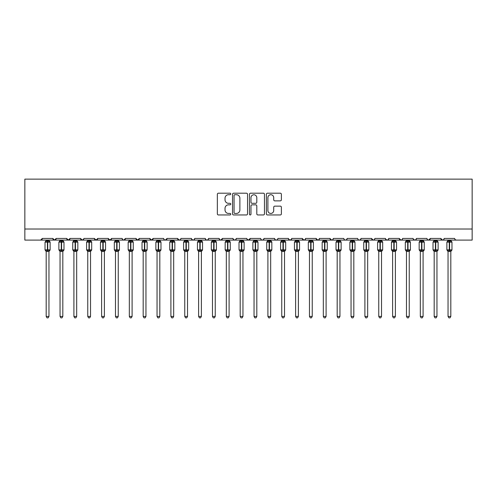 <?xml version="1.0" encoding="UTF-8"?>
<svg xmlns="http://www.w3.org/2000/svg" width="497" height="497" viewBox="0 0 497 497"><rect width="100%" height="100%" fill="white"/><g stroke="black" fill="none" stroke-linecap="round" stroke-linejoin="round"><path stroke-width="0.75" d="M230.763 193.954A0.764 0.764 0 0 0 229.999 193.196L218.438 193.196A1.087 1.087 0 0 0 217.351 194.284L217.351 213.865A1.087 1.087 0 0 0 218.438 214.959L229.999 214.959A0.764 0.764 0 0 0 230.763 214.195A0.764 0.764 0 0 0 229.999 213.43L228.508 213.43A3.479 3.479 0 0 1 225.023 209.951L225.023 208.318A3.479 3.479 0 0 1 228.508 204.839L229.999 204.839A0.764 0.764 0 0 0 230.763 204.074A0.764 0.764 0 0 0 229.999 203.31L228.508 203.31A3.479 3.479 0 0 1 225.023 199.831L225.023 198.197A3.479 3.479 0 0 1 228.508 194.718L229.999 194.718A0.764 0.764 0 0 0 230.763 193.954M280.302 200.863A1.087 1.087 0 0 0 281.389 199.775L281.389 194.284A1.087 1.087 0 0 0 280.302 193.196L267.461 193.196A1.087 1.087 0 0 0 266.373 194.284L266.373 213.865A1.087 1.087 0 0 0 267.461 214.959L280.302 214.959A1.087 1.087 0 0 0 281.389 213.865L281.389 207.23A1.087 1.087 0 0 0 280.302 206.143L274.804 206.143A1.087 1.087 0 0 0 273.717 207.23L273.717 210.523A2.914 2.914 0 0 1 270.809 213.43A2.914 2.914 0 0 1 267.895 210.523L267.895 197.626A2.914 2.914 0 0 1 270.809 194.718A2.914 2.914 0 0 1 273.717 197.626L273.717 199.775A1.087 1.087 0 0 0 274.804 200.863L280.302 200.863M24.85 229.018L472.15 229.018L472.15 179.131L24.85 179.131L24.85 240.101L40.648 240.101L42.307 238.442L52.844 238.442L53.446 239.728M247.549 194.284A1.087 1.087 0 0 0 246.462 193.196L233.621 193.196A1.087 1.087 0 0 0 232.534 194.284L232.534 213.865A1.087 1.087 0 0 0 233.621 214.959L246.462 214.959A1.087 1.087 0 0 0 247.549 213.865L247.549 194.284M250.538 193.196L263.379 193.196A1.087 1.087 0 0 1 264.466 194.284L264.466 213.865A1.087 1.087 0 0 1 263.379 214.959L257.887 214.959A1.087 1.087 0 0 1 256.8 213.865L256.8 205.926A1.087 1.087 0 0 0 255.707 204.839L252.066 204.839A1.087 1.087 0 0 0 250.973 205.926L250.973 214.195A0.764 0.764 0 0 1 250.215 214.959A0.764 0.764 0 0 1 249.451 214.195L249.451 194.284A1.087 1.087 0 0 1 250.538 193.196M40.648 240.101L42.307 238.442A1.665 1.665 0 0 1 40.648 240.101L54.502 240.101L52.844 238.442A1.665 1.665 0 0 0 54.502 240.101A1.665 1.665 0 0 0 56.167 238.442L66.697 238.442A1.665 1.665 0 0 0 68.362 240.101A1.665 1.665 0 0 0 70.021 238.442L80.557 238.442A1.665 1.665 0 0 0 82.216 240.101A1.665 1.665 0 0 0 83.881 238.442L94.411 238.442A1.665 1.665 0 0 0 96.076 240.101A1.665 1.665 0 0 0 97.735 238.442L108.271 238.442A1.665 1.665 0 0 0 109.93 240.101A1.665 1.665 0 0 0 111.595 238.442L122.125 238.442A1.665 1.665 0 0 0 123.79 240.101A1.665 1.665 0 0 0 125.449 238.442L135.979 238.442A1.665 1.665 0 0 0 137.644 240.101A1.665 1.665 0 0 0 139.309 238.442L149.839 238.442A1.665 1.665 0 0 0 151.504 240.101A1.665 1.665 0 0 0 153.163 238.442L163.693 238.442A1.665 1.665 0 0 0 165.358 240.101A1.665 1.665 0 0 0 167.023 238.442L177.553 238.442A1.665 1.665 0 0 0 179.218 240.101A1.665 1.665 0 0 0 180.877 238.442L191.407 238.442A1.665 1.665 0 0 0 193.072 240.101A1.665 1.665 0 0 0 194.737 238.442L205.267 238.442A1.665 1.665 0 0 0 206.932 240.101A1.665 1.665 0 0 0 208.591 238.442L219.121 238.442A1.665 1.665 0 0 0 220.786 240.101A1.665 1.665 0 0 0 222.451 238.442L232.981 238.442A1.665 1.665 0 0 0 234.646 240.101A1.665 1.665 0 0 0 236.305 238.442L246.835 238.442A1.665 1.665 0 0 0 248.5 240.101A1.665 1.665 0 0 0 250.165 238.442L260.695 238.442A1.665 1.665 0 0 0 262.354 240.101A1.665 1.665 0 0 0 264.019 238.442L274.549 238.442A1.665 1.665 0 0 0 276.214 240.101A1.665 1.665 0 0 0 277.879 238.442L288.409 238.442A1.665 1.665 0 0 0 290.068 240.101A1.665 1.665 0 0 0 291.733 238.442L302.263 238.442A1.665 1.665 0 0 0 303.928 240.101A1.665 1.665 0 0 0 305.593 238.442L316.123 238.442A1.665 1.665 0 0 0 317.782 240.101A1.665 1.665 0 0 0 319.447 238.442L329.977 238.442A1.665 1.665 0 0 0 331.642 240.101A1.665 1.665 0 0 0 333.307 238.442L343.837 238.442A1.665 1.665 0 0 0 345.496 240.101A1.665 1.665 0 0 0 347.161 238.442L357.691 238.442A1.665 1.665 0 0 0 359.356 240.101A1.665 1.665 0 0 0 361.021 238.442L371.551 238.442A1.665 1.665 0 0 0 373.21 240.101A1.665 1.665 0 0 0 374.875 238.442L385.405 238.442A1.665 1.665 0 0 0 387.07 240.101A1.665 1.665 0 0 0 388.729 238.442L399.265 238.442A1.665 1.665 0 0 0 400.924 240.101A1.665 1.665 0 0 0 402.589 238.442L413.119 238.442A1.665 1.665 0 0 0 414.784 240.101A1.665 1.665 0 0 0 416.443 238.442L426.979 238.442A1.665 1.665 0 0 0 428.638 240.101A1.665 1.665 0 0 0 430.303 238.442L440.833 238.442A1.665 1.665 0 0 0 442.498 240.101A1.665 1.665 0 0 0 444.156 238.442L454.693 238.442A1.665 1.665 0 0 0 456.352 240.101L455.283 239.709M444.156 238.442L443.852 239.405M55.558 239.728L56.167 238.442L54.502 240.101L442.498 240.101L440.833 238.442L441.442 239.728M427.569 239.709L428.638 240.101L430.303 238.442L429.694 239.728M416.443 238.442L415.84 239.728M401.998 239.709L400.924 240.101L399.265 238.442L399.874 239.728M388.729 238.442L388.126 239.728M385.405 238.442L386.014 239.728M374.875 238.442L374.564 239.405M374.284 239.709L373.21 240.101L371.551 238.442L372.16 239.728M361.021 238.442L360.412 239.728M347.161 238.442L346.552 239.728M333.307 238.442L332.996 239.405M332.71 239.709L331.642 240.101L329.977 238.442L330.586 239.728M319.447 238.442L318.838 239.728M318.857 239.709L317.782 240.101L316.123 238.442L316.732 239.728M305.593 238.442L304.984 239.728M304.996 239.709L303.928 240.101L302.263 238.442L302.574 239.405M291.733 238.442L291.124 239.728M288.409 238.442L289.018 239.728M274.549 238.442L275.158 239.728M264.019 238.442L263.41 239.728M247.015 239.194L248.5 240.101L250.165 238.442L249.556 239.728M236.305 238.442L235.696 239.728M232.981 238.442L233.59 239.728M219.121 238.442L219.73 239.728M208.591 238.442L207.982 239.728M205.267 238.442L205.876 239.728M194.737 238.442L194.128 239.728M191.407 238.442L192.016 239.728M180.287 239.709L179.218 240.101L177.553 238.442L178.162 239.728M164.29 239.709L165.358 240.101L167.023 238.442L166.414 239.728M149.839 238.442L151.504 240.101L153.163 238.442L152.554 239.728M135.979 238.442L137.644 240.101L139.309 238.442L138.7 239.728M122.716 239.709L123.79 240.101L125.449 238.442L124.84 239.728M122.125 238.442L122.734 239.728M108.874 239.728L108.271 238.442L109.93 240.101L111.595 238.442L110.986 239.728M95.02 239.728L94.411 238.442L96.076 240.101L97.735 238.442L97.126 239.728M83.701 239.194L82.216 240.101L80.557 238.442L81.16 239.728M472.15 229.018L472.15 240.101L442.498 240.101L443.566 239.709M66.697 238.442L68.362 240.101L70.021 238.442M191.587 239.194L193.072 240.101L194.141 239.709M205.857 239.709L206.932 240.101L208.001 239.709M219.717 239.709L220.786 240.101L222.451 238.442M233.161 239.194L234.646 240.101L235.715 239.709M261.285 239.709L262.354 240.101L263.429 239.709M275.145 239.709L276.214 240.101L277.283 239.709M288.589 239.194L290.068 240.101L291.553 239.194M344.427 239.709L345.496 240.101L346.571 239.709M358.287 239.709L359.356 240.101L360.424 239.709M385.585 239.194L387.07 240.101L388.138 239.709M413.299 239.194L414.784 240.101L415.852 239.709M234.814 194.718A0.764 0.764 0 0 0 234.056 195.476L234.056 212.673A0.764 0.764 0 0 0 234.814 213.43L236.392 213.43A3.479 3.479 0 0 0 239.877 209.951L239.877 198.197A3.479 3.479 0 0 0 236.392 194.718L234.814 194.718M256.8 197.682A2.914 2.914 0 0 0 253.886 194.774A2.914 2.914 0 0 0 250.973 197.682L250.973 202.223A1.087 1.087 0 0 0 252.066 203.31L255.707 203.31A1.087 1.087 0 0 0 256.8 202.223L256.8 197.682M46.19 251.376A1.218 1.162 180 0 0 45.55 250.351L45.786 249.997L47.408 250.382L47.743 249.885L47.743 241.629L49.365 242.02L49.762 241.604A0.553 0.553 0 0 1 50.122 242.126L45.028 242.126L45.028 249.885L47.408 249.885L47.408 241.629L45.786 242.02L45.55 241.66A1.218 1.162 -0 0 0 46.19 240.635L48.961 240.697L48.961 240.101M48.961 316.427L48.128 317.869L47.022 317.869L46.19 316.427L48.961 316.427L48.961 251.314L47.408 251.482L47.408 250.382L47.743 249.885L50.122 249.885A0.553 0.553 0 0 1 49.762 250.407L48.961 251.55M47.743 251.482L47.743 250.382L49.365 249.997L49.601 250.351A1.218 1.162 180 0 0 48.961 251.376L48.961 251.364M46.19 316.427L46.19 251.314L45.786 249.997M47.408 251.482L46.19 251.314M46.19 240.101L46.19 240.647M46.19 240.697L45.786 242.02L46.19 240.697M49.365 242.02L48.961 240.697M48.961 251.314L49.365 249.997M60.044 251.376A1.218 1.162 180 0 0 59.404 250.351L59.646 249.997L61.268 250.382L61.597 249.885L61.597 241.629L63.218 242.02L63.616 241.604A0.553 0.553 0 0 1 63.983 242.126L58.882 242.126L58.882 249.885L61.268 249.885L61.268 241.629L59.646 242.02L59.404 241.66A1.218 1.162 -0 0 0 60.044 240.635L62.821 240.697L62.821 240.101M62.821 316.427L61.988 317.869L60.876 317.869L60.044 316.427L62.821 316.427L62.821 251.314L61.268 251.482L61.268 250.382L61.597 249.885L63.983 249.885A0.553 0.553 0 0 1 63.616 250.407L62.821 251.55M61.597 251.482L61.597 250.382L63.218 249.997L63.461 250.351A1.218 1.162 180 0 0 62.821 251.376L62.821 251.364M60.044 316.427L60.044 251.314L59.646 249.997M61.268 251.482L60.044 251.314M60.044 240.101L60.044 240.647M60.044 240.697L59.646 242.02L60.044 240.697M63.218 242.02L62.821 240.697M62.821 251.314L63.218 249.997M73.904 251.376A1.218 1.162 180 0 0 73.264 250.351L73.5 249.997L75.122 250.382L75.457 249.885L75.457 241.629L77.078 242.02L77.476 241.604A0.553 0.553 0 0 1 77.836 242.126L72.742 242.126L72.742 249.885L75.122 249.885L75.122 241.629L73.5 242.02L73.264 241.66A1.218 1.162 -0 0 0 73.904 240.635L76.675 240.697L76.675 240.101M76.675 316.427L75.842 317.869L74.736 317.869L73.904 316.427L76.675 316.427L76.675 251.314L75.122 251.482L75.122 250.382L75.457 249.885L77.836 249.885A0.553 0.553 0 0 1 77.476 250.407L76.675 251.55M75.457 251.482L75.457 250.382L77.078 249.997L77.315 250.351A1.218 1.162 180 0 0 76.675 251.376L76.675 251.364M73.904 316.427L73.904 251.314L73.5 249.997M75.122 251.482L73.904 251.314M73.904 240.101L73.904 240.647M73.904 240.697L73.5 242.02L73.904 240.697M77.078 242.02L76.675 240.697M76.675 251.314L77.078 249.997M87.758 251.376A1.218 1.162 180 0 0 87.118 250.351L87.36 249.997L88.982 250.382L89.311 249.885L89.311 241.629L90.932 242.02L91.33 241.604A0.553 0.553 0 0 1 91.696 242.126L86.596 242.126L86.596 249.885L88.982 249.885L88.982 241.629L87.36 242.02L87.118 241.66A1.218 1.162 -0 0 0 87.758 240.635L90.535 240.697L90.529 240.101M90.529 316.427L89.702 317.869L88.59 317.869L87.758 316.427L90.529 316.427L90.535 251.314L88.982 251.482L88.982 250.382L89.311 249.885L91.696 249.885A0.553 0.553 0 0 1 91.33 250.407L90.529 251.55M89.311 251.482L89.311 250.382L90.932 249.997L91.175 250.351A1.218 1.162 180 0 0 90.529 251.376L90.529 251.364M87.758 316.427L87.758 251.314L87.36 249.997M88.982 251.482L87.758 251.314M87.758 240.101L87.758 240.647M87.758 240.697L87.36 242.02L87.758 240.697M90.932 242.02L90.535 240.697M90.535 251.314L90.932 249.997M101.618 251.376A1.218 1.162 180 0 0 100.978 250.351L101.214 249.997L102.836 250.382L103.171 249.885L103.171 241.629L104.792 242.02L105.19 241.604A0.553 0.553 0 0 1 105.55 242.126L100.456 242.126L100.456 249.885L102.836 249.885L102.836 241.629L101.214 242.02L100.978 241.66A1.218 1.162 -0 0 0 101.618 240.635L104.389 240.697L104.389 240.101M104.389 316.427L103.556 317.869L102.45 317.869L101.618 316.427L104.389 316.427L104.389 251.314L102.836 251.482L102.836 250.382L103.171 249.885L105.55 249.885A0.553 0.553 0 0 1 105.19 250.407L104.389 251.55M103.171 251.482L103.171 250.382L104.792 249.997L105.029 250.351A1.218 1.162 180 0 0 104.389 251.376L104.389 251.364M101.618 316.427L101.618 251.314L101.214 249.997M102.836 251.482L101.618 251.314M101.618 240.101L101.618 240.647M101.618 240.697L101.214 242.02L101.618 240.697M104.792 242.02L104.389 240.697M104.389 251.314L104.792 249.997M115.472 251.376A1.218 1.162 180 0 0 114.832 250.351L115.074 249.997L116.696 250.382L117.025 249.885L117.025 241.629L118.646 242.02L119.044 241.604A0.553 0.553 0 0 1 119.41 242.126L114.31 242.126L114.31 249.885L116.696 249.885L116.696 241.629L115.074 242.02L114.832 241.66A1.218 1.162 -0 0 0 115.472 240.635L118.249 240.697L118.243 240.101M118.243 316.427L117.416 317.869L116.304 317.869L115.472 316.427L118.243 316.427L118.249 251.314L116.696 251.482L116.696 250.382L117.025 249.885L119.41 249.885A0.553 0.553 0 0 1 119.044 250.407L118.243 251.55M117.025 251.482L117.025 250.382L118.646 249.997L118.889 250.351A1.218 1.162 180 0 0 118.243 251.376L118.243 251.364M115.472 316.427L115.472 251.314L115.074 249.997M116.696 251.482L115.472 251.314M115.472 240.101L115.472 240.647M115.472 240.697L115.074 242.02L115.472 240.697M118.646 242.02L118.249 240.697M118.249 251.314L118.646 249.997M129.332 251.376A1.218 1.162 180 0 0 128.692 250.351L128.928 249.997L130.549 250.382L130.885 249.885L130.885 241.629L132.506 242.02L132.904 241.604A0.553 0.553 0 0 1 133.264 242.126L128.164 242.126L128.164 249.885L130.549 249.885L130.549 241.629L128.928 242.02L128.692 241.66A1.218 1.162 -0 0 0 129.332 240.635L132.103 240.697L132.103 240.101M132.103 316.427L131.27 317.869L130.164 317.869L129.332 316.427L132.103 316.427L132.103 251.314L130.549 251.482L130.549 250.382L130.885 249.885L133.264 249.885A0.553 0.553 0 0 1 132.904 250.407L132.103 251.55M130.885 251.482L130.885 250.382L132.506 249.997L132.742 250.351A1.218 1.162 180 0 0 132.103 251.376L132.103 251.364M129.332 316.427L129.332 251.314L128.928 249.997M130.549 251.482L129.332 251.314M129.332 240.101L129.332 240.647M129.332 240.697L128.928 242.02L129.332 240.697M132.506 242.02L132.103 240.697M132.103 251.314L132.506 249.997M143.186 251.376A1.218 1.162 180 0 0 142.546 250.351L142.788 249.997L144.41 250.382L144.739 249.885L144.739 241.629L146.36 242.02L146.758 241.604A0.553 0.553 0 0 1 147.124 242.126L142.024 242.126L142.024 249.885L144.41 249.885L144.41 241.629L142.788 242.02L142.546 241.66A1.218 1.162 -0 0 0 143.186 240.635L145.963 240.697L145.956 240.101M145.956 316.427L145.124 317.869L144.018 317.869L143.186 316.427L145.956 316.427L145.963 251.314L144.41 251.482L144.41 250.382L144.739 249.885L147.124 249.885A0.553 0.553 0 0 1 146.758 250.407L145.956 251.55M144.739 251.482L144.739 250.382L146.36 249.997L146.603 250.351A1.218 1.162 180 0 0 145.956 251.376L145.956 251.364M143.186 316.427L143.186 251.314L142.788 249.997M144.41 251.482L143.186 251.314M143.186 240.101L143.186 240.647M143.186 240.697L142.788 242.02L143.186 240.697M146.36 242.02L145.963 240.697M145.963 251.314L146.36 249.997M157.046 251.376A1.218 1.162 180 0 0 156.406 250.351L156.642 249.997L158.263 250.382L158.599 249.885L158.599 241.629L160.22 242.02L160.618 241.604A0.553 0.553 0 0 1 160.978 242.126L155.878 242.126L155.878 249.885L158.263 249.885L158.263 241.629L156.642 242.02L156.406 241.66A1.218 1.162 -0 0 0 157.046 240.635L159.817 240.697L159.817 240.101M159.817 316.427L158.984 317.869L157.878 317.869L157.046 316.427L159.817 316.427L159.817 251.314L158.263 251.482L158.263 250.382L158.599 249.885L160.978 249.885A0.553 0.553 0 0 1 160.618 250.407L159.817 251.55M158.599 251.482L158.599 250.382L160.22 249.997L160.456 250.351A1.218 1.162 180 0 0 159.817 251.376L159.817 251.364M157.046 316.427L157.046 251.314L156.642 249.997M158.263 251.482L157.046 251.314M157.046 240.101L157.046 240.647M157.046 240.697L156.642 242.02L157.046 240.697M160.22 242.02L159.817 240.697M159.817 251.314L160.22 249.997M170.9 251.376A1.218 1.162 180 0 0 170.26 250.351L170.502 249.997L172.124 250.382L172.453 249.885L172.453 241.629L174.074 242.02L174.472 241.604A0.553 0.553 0 0 1 174.838 242.126L169.738 242.126L169.738 249.885L172.124 249.885L172.124 241.629L170.502 242.02L170.26 241.66A1.218 1.162 -0 0 0 170.9 240.635L173.677 240.697L173.67 240.101M173.67 316.427L172.838 317.869L171.732 317.869L170.9 316.427L173.67 316.427L173.677 251.314L172.124 251.482L172.124 250.382L172.453 249.885L174.838 249.885A0.553 0.553 0 0 1 174.472 250.407L173.67 251.55M172.453 251.482L172.453 250.382L174.074 249.997L174.31 250.351A1.218 1.162 180 0 0 173.67 251.376L173.67 251.364M170.9 316.427L170.9 251.314L170.502 249.997M172.124 251.482L170.9 251.314M170.9 240.101L170.9 240.647M170.9 240.697L170.502 242.02L170.9 240.697M174.074 242.02L173.677 240.697M173.677 251.314L174.074 249.997M184.76 251.376A1.218 1.162 180 0 0 184.12 250.351L184.356 249.997L185.977 250.382L186.313 249.885L186.313 241.629L187.934 242.02L188.332 241.604A0.553 0.553 0 0 1 188.692 242.126L183.592 242.126L183.592 249.885L185.977 249.885L185.977 241.629L184.356 242.02L184.12 241.66A1.218 1.162 -0 0 0 184.76 240.635L187.531 240.697L187.531 240.101M187.531 316.427L186.698 317.869L185.592 317.869L184.76 316.427L187.531 316.427L187.531 251.314L185.977 251.482L185.977 250.382L186.313 249.885L188.692 249.885A0.553 0.553 0 0 1 188.332 250.407L187.531 251.55M186.313 251.482L186.313 250.382L187.934 249.997L188.17 250.351A1.218 1.162 180 0 0 187.531 251.376L187.531 251.364M184.76 316.427L184.76 251.314L184.356 249.997M185.977 251.482L184.76 251.314M184.76 240.101L184.76 240.647M184.76 240.697L184.356 242.02L184.76 240.697M187.934 242.02L187.531 240.697M187.531 251.314L187.934 249.997M198.614 251.376A1.218 1.162 180 0 0 197.974 250.351L198.216 249.997L199.837 250.382L200.167 249.885L200.167 241.629L201.788 242.02L202.186 241.604A0.553 0.553 0 0 1 202.552 242.126L197.452 242.126L197.452 249.885L199.837 249.885L199.837 241.629L198.216 242.02L197.974 241.66A1.218 1.162 -0 0 0 198.614 240.635L201.391 240.697L201.384 240.101M201.384 316.427L200.552 317.869L199.446 317.869L198.614 316.427L201.384 316.427L201.391 251.314L199.837 251.482L199.837 250.382L200.167 249.885L202.552 249.885A0.553 0.553 0 0 1 202.186 250.407L201.384 251.55M200.167 251.482L200.167 250.382L201.788 249.997L202.024 250.351A1.218 1.162 180 0 0 201.384 251.376L201.384 251.364M198.614 316.427L198.614 251.314L198.216 249.997M199.837 251.482L198.614 251.314M198.614 240.101L198.614 240.647M198.614 240.697L198.216 242.02L198.614 240.697M201.788 242.02L201.391 240.697M201.391 251.314L201.788 249.997M212.474 251.376A1.218 1.162 180 0 0 211.834 250.351L212.07 249.997L213.691 250.382L214.027 249.885L214.027 241.629L215.648 242.02L216.046 241.604A0.553 0.553 0 0 1 216.406 242.126L211.306 242.126L211.306 249.885L213.691 249.885L213.691 241.629L212.07 242.02L211.834 241.66A1.218 1.162 -0 0 0 212.474 240.635L215.244 240.697L215.244 240.101M215.244 316.427L214.412 317.869L213.306 317.869L212.474 316.427L215.244 316.427L215.244 251.314L213.691 251.482L213.691 250.382L214.027 249.885L216.406 249.885A0.553 0.553 0 0 1 216.046 250.407L215.244 251.55M214.027 251.482L214.027 250.382L215.648 249.997L215.884 250.351A1.218 1.162 180 0 0 215.244 251.376L215.244 251.364M212.474 316.427L212.474 251.314L212.07 249.997M213.691 251.482L212.474 251.314M212.474 240.101L212.474 240.647M212.474 240.697L212.07 242.02L212.474 240.697M215.648 242.02L215.244 240.697M215.244 251.314L215.648 249.997M226.328 251.376A1.218 1.162 180 0 0 225.688 250.351L225.924 249.997L227.551 250.382L227.881 249.885L227.881 241.629L229.502 242.02L229.9 241.604A0.553 0.553 0 0 1 230.266 242.126L225.166 242.126L225.166 249.885L227.551 249.885L227.551 241.629L225.924 242.02L225.688 241.66A1.218 1.162 -0 0 0 226.328 240.635L229.098 240.697L229.098 240.101M229.098 316.427L228.266 317.869L227.16 317.869L226.328 316.427L229.098 316.427L229.098 251.314L227.551 251.482L227.551 250.382L227.881 249.885L230.266 249.885A0.553 0.553 0 0 1 229.9 250.407L229.098 251.55M227.881 251.482L227.881 250.382L229.502 249.997L229.738 250.351A1.218 1.162 180 0 0 229.098 251.376L229.098 251.364M226.328 316.427L226.328 251.314L225.924 249.997M227.551 251.482L226.328 251.314M226.328 240.101L226.328 240.647M226.328 240.697L225.924 242.02L226.328 240.697M229.502 242.02L229.098 240.697M229.098 251.314L229.502 249.997M240.188 251.376A1.218 1.162 180 0 0 239.548 250.351L239.784 249.997L241.405 250.382L241.741 249.885L241.741 241.629L243.362 242.02L243.76 241.604A0.553 0.553 0 0 1 244.12 242.126L239.02 242.126L239.02 249.885L241.405 249.885L241.405 241.629L239.784 242.02L239.548 241.66A1.218 1.162 -0 0 0 240.188 240.635L242.958 240.697L242.958 240.101M242.958 316.427L242.126 317.869L241.02 317.869L240.188 316.427L242.958 316.427L242.958 251.314L241.405 251.482L241.405 250.382L241.741 249.885L244.12 249.885A0.553 0.553 0 0 1 243.76 250.407L242.958 251.55M241.741 251.482L241.741 250.382L243.362 249.997L243.598 250.351A1.218 1.162 180 0 0 242.958 251.376L242.958 251.364M240.188 316.427L240.188 251.314L239.784 249.997M241.405 251.482L240.188 251.314M240.188 240.101L240.188 240.647M240.188 240.697L239.784 242.02L240.188 240.697M243.362 242.02L242.958 240.697M242.958 251.314L243.362 249.997M254.042 251.376A1.218 1.162 180 0 0 253.402 250.351L253.638 249.997L255.259 250.382L255.595 249.885L255.595 241.629L257.216 242.02L257.614 241.604A0.553 0.553 0 0 1 257.98 242.126L252.88 242.126L252.88 249.885L255.259 249.885L255.259 241.629L253.638 242.02L253.402 241.66A1.218 1.162 -0 0 0 254.042 240.635L256.812 240.697L256.812 240.101M256.812 316.427L255.98 317.869L254.874 317.869L254.042 316.427L256.812 316.427L256.812 251.314L255.259 251.482L255.259 250.382L255.595 249.885L257.98 249.885A0.553 0.553 0 0 1 257.614 250.407L256.812 251.55M255.595 251.482L255.595 250.382L257.216 249.997L257.452 250.351A1.218 1.162 180 0 0 256.812 251.376L256.812 251.364M254.042 316.427L254.042 251.314L253.638 249.997M255.259 251.482L254.042 251.314M254.042 240.101L254.042 240.647M254.042 240.697L253.638 242.02L254.042 240.697M257.216 242.02L256.812 240.697M256.812 251.314L257.216 249.997M267.902 251.376A1.218 1.162 180 0 0 267.262 250.351L267.498 249.997L269.119 250.382L269.449 249.885L269.449 241.629L271.076 242.02L271.474 241.604A0.553 0.553 0 0 1 271.834 242.126L266.734 242.126L266.734 249.885L269.119 249.885L269.119 241.629L267.498 242.02L267.262 241.66A1.218 1.162 -0 0 0 267.902 240.635L270.672 240.697L270.672 240.101M270.672 316.427L269.84 317.869L268.734 317.869L267.902 316.427L270.672 316.427L270.672 251.314L269.119 251.482L269.119 250.382L269.449 249.885L271.834 249.885A0.553 0.553 0 0 1 271.474 250.407L270.672 251.55M269.449 251.482L269.449 250.382L271.076 249.997L271.312 250.351A1.218 1.162 180 0 0 270.672 251.376L270.672 251.364M267.902 316.427L267.902 251.314L267.498 249.997M269.119 251.482L267.902 251.314M267.902 240.101L267.902 240.647M267.902 240.697L267.498 242.02L267.902 240.697M271.076 242.02L270.672 240.697M270.672 251.314L271.076 249.997M281.756 251.376A1.218 1.162 180 0 0 281.116 250.351L281.352 249.997L282.973 250.382L283.309 249.885L283.309 241.629L284.93 242.02L285.328 241.604A0.553 0.553 0 0 1 285.694 242.126L280.594 242.126L280.594 249.885L282.973 249.885L282.973 241.629L281.352 242.02L281.116 241.66A1.218 1.162 -0 0 0 281.756 240.635L284.526 240.697L284.526 240.101M284.526 316.427L283.694 317.869L282.588 317.869L281.756 316.427L284.526 316.427L284.526 251.314L282.973 251.482L282.973 250.382L283.309 249.885L285.694 249.885A0.553 0.553 0 0 1 285.328 250.407L284.526 251.55M283.309 251.482L283.309 250.382L284.93 249.997L285.166 250.351A1.218 1.162 180 0 0 284.526 251.376L284.526 251.364M281.756 316.427L281.756 251.314L281.352 249.997M282.973 251.482L281.756 251.314M281.756 240.101L281.756 240.647M281.756 240.697L281.352 242.02L281.756 240.697M284.93 242.02L284.526 240.697M284.526 251.314L284.93 249.997M295.616 251.376A1.218 1.162 180 0 0 294.976 250.351L295.212 249.997L296.833 250.382L297.163 249.885L297.163 241.629L298.784 242.02L299.188 241.604A0.553 0.553 0 0 1 299.548 242.126L294.448 242.126L294.448 249.885L296.833 249.885L296.833 241.629L295.212 242.02L294.976 241.66A1.218 1.162 -0 0 0 295.616 240.635L298.386 240.697L298.386 240.101M298.386 316.427L297.554 317.869L296.448 317.869L295.616 316.427L298.386 316.427L298.386 251.314L296.833 251.482L296.833 250.382L297.163 249.885L299.548 249.885A0.553 0.553 0 0 1 299.188 250.407L298.386 251.55M297.163 251.482L297.163 250.382L298.784 249.997L299.026 250.351A1.218 1.162 180 0 0 298.386 251.376L298.386 251.364M295.616 316.427L295.616 251.364L295.212 249.997M296.833 251.482L295.609 251.314M295.616 240.101L295.616 240.647M295.609 240.697L295.212 242.02L295.609 240.697M298.784 242.02L298.386 240.697M298.386 251.314L298.784 249.997M309.469 251.376A1.218 1.162 180 0 0 308.83 250.351L309.066 249.997L310.687 250.382L311.023 249.885L311.023 241.629L312.644 242.02L313.042 241.604A0.553 0.553 0 0 1 313.408 242.126L308.308 242.126L308.308 249.885L310.687 249.885L310.687 241.629L309.066 242.02L308.83 241.66A1.218 1.162 -0 0 0 309.469 240.635L312.24 240.697L312.24 240.101M312.24 316.427L311.408 317.869L310.302 317.869L309.469 316.427L312.24 316.427L312.24 251.314L310.687 251.482L310.687 250.382L311.023 249.885L313.408 249.885A0.553 0.553 0 0 1 313.042 250.407L312.24 251.55M311.023 251.482L311.023 250.382L312.644 249.997L312.88 250.351A1.218 1.162 180 0 0 312.24 251.376L312.24 251.364M309.469 316.427L309.469 251.314L309.066 249.997M310.687 251.482L309.469 251.314M309.469 240.101L309.469 240.647M309.469 240.697L309.066 242.02L309.469 240.697M312.644 242.02L312.24 240.697M312.24 251.314L312.644 249.997M323.33 251.376A1.218 1.162 180 0 0 322.69 250.351L322.926 249.997L324.547 250.382L324.876 249.885L324.876 241.629L326.498 242.02L326.902 241.604A0.553 0.553 0 0 1 327.262 242.126L322.162 242.126L322.162 249.885L324.547 249.885L324.547 241.629L322.926 242.02L322.69 241.66A1.218 1.162 -0 0 0 323.33 240.635L326.1 240.697L326.1 240.101M326.1 316.427L325.268 317.869L324.162 317.869L323.33 316.427L326.1 316.427L326.1 251.314L324.547 251.482L324.547 250.382L324.876 249.885L327.262 249.885A0.553 0.553 0 0 1 326.902 250.407L326.1 251.55M324.876 251.482L324.876 250.382L326.498 249.997L326.74 250.351A1.218 1.162 180 0 0 326.1 251.376L326.1 251.364M323.33 316.427L323.33 251.364L322.926 249.997M324.547 251.482L323.323 251.314M323.33 240.101L323.33 240.647M323.323 240.697L322.926 242.02L323.323 240.697M326.498 242.02L326.1 240.697M326.1 251.314L326.498 249.997M337.183 251.376A1.218 1.162 180 0 0 336.544 250.351L336.78 249.997L338.401 250.382L338.737 249.885L338.737 241.629L340.358 242.02L340.756 241.604A0.553 0.553 0 0 1 341.122 242.126L336.022 242.126L336.022 249.885L338.401 249.885L338.401 241.629L336.78 242.02L336.544 241.66A1.218 1.162 -0 0 0 337.183 240.635L339.954 240.697L339.954 240.101M339.954 316.427L339.122 317.869L338.016 317.869L337.183 316.427L339.954 316.427L339.954 251.314L338.401 251.482L338.401 250.382L338.737 249.885L341.122 249.885A0.553 0.553 0 0 1 340.756 250.407L339.954 251.55M338.737 251.482L338.737 250.382L340.358 249.997L340.594 250.351A1.218 1.162 180 0 0 339.954 251.376L339.954 251.364M337.183 316.427L337.183 251.314L336.78 249.997M338.401 251.482L337.183 251.314M337.183 240.101L337.183 240.647M337.183 240.697L336.78 242.02L337.183 240.697M340.358 242.02L339.954 240.697M339.954 251.314L340.358 249.997M351.044 251.376A1.218 1.162 180 0 0 350.397 250.351L350.64 249.997L352.261 250.382L352.59 249.885L352.59 241.629L354.212 242.02L354.609 241.604A0.553 0.553 0 0 1 354.976 242.126L349.876 242.126L349.876 249.885L352.261 249.885L352.261 241.629L350.64 242.02L350.397 241.66A1.218 1.162 -0 0 0 351.044 240.635L353.814 240.697L353.814 240.101M353.814 316.427L352.982 317.869L351.876 317.869L351.044 316.427L353.814 316.427L353.814 251.314L352.261 251.482L352.261 250.382L352.59 249.885L354.976 249.885A0.553 0.553 0 0 1 354.609 250.407L353.814 251.55M352.59 251.482L352.59 250.382L354.212 249.997L354.454 250.351A1.218 1.162 180 0 0 353.814 251.376L353.814 251.364M351.044 316.427L351.044 251.364L350.64 249.997M352.261 251.482L351.037 251.314M351.044 240.101L351.044 240.647M351.037 240.697L350.64 242.02L351.037 240.697M354.212 242.02L353.814 240.697M353.814 251.314L354.212 249.997M364.897 251.376A1.218 1.162 180 0 0 364.258 250.351L364.494 249.997L366.115 250.382L366.451 249.885L366.451 241.629L368.072 242.02L368.47 241.604A0.553 0.553 0 0 1 368.836 242.126L363.736 242.126L363.736 249.885L366.115 249.885L366.115 241.629L364.494 242.02L364.258 241.66A1.218 1.162 -0 0 0 364.897 240.635L367.668 240.697L367.668 240.101M367.668 316.427L366.836 317.869L365.73 317.869L364.897 316.427L367.668 316.427L367.668 251.314L366.115 251.482L366.115 250.382L366.451 249.885L368.836 249.885A0.553 0.553 0 0 1 368.47 250.407L367.668 251.55M366.451 251.482L366.451 250.382L368.072 249.997L368.308 250.351A1.218 1.162 180 0 0 367.668 251.376L367.668 251.364M364.897 316.427L364.897 251.314L364.494 249.997M366.115 251.482L364.897 251.314M364.897 240.101L364.897 240.647M364.897 240.697L364.494 242.02L364.897 240.697M368.072 242.02L367.668 240.697M367.668 251.314L368.072 249.997M378.757 251.376A1.218 1.162 180 0 0 378.111 250.351L378.354 249.997L379.975 250.382L380.304 249.885L380.304 241.629L381.926 242.02L382.323 241.604A0.553 0.553 0 0 1 382.69 242.126L377.59 242.126L377.59 249.885L379.975 249.885L379.975 241.629L378.354 242.02L378.111 241.66A1.218 1.162 -0 0 0 378.757 240.635L381.528 240.697L381.528 240.101M381.528 316.427L380.696 317.869L379.584 317.869L378.757 316.427L381.528 316.427L381.528 251.314L379.975 251.482L379.975 250.382L380.304 249.885L382.69 249.885A0.553 0.553 0 0 1 382.323 250.407L381.528 251.55M380.304 251.482L380.304 250.382L381.926 249.997L382.168 250.351A1.218 1.162 180 0 0 381.528 251.376L381.528 251.364M378.757 316.427L378.757 251.364L378.354 249.997M379.975 251.482L378.751 251.314M378.757 240.101L378.757 240.647M378.751 240.697L378.354 242.02L378.751 240.697M381.926 242.02L381.528 240.697M381.528 251.314L381.926 249.997M392.611 251.376A1.218 1.162 180 0 0 391.971 250.351L392.208 249.997L393.829 250.382L394.164 249.885L394.164 241.629L395.786 242.02L396.184 241.604A0.553 0.553 0 0 1 396.544 242.126L391.45 242.126L391.45 249.885L393.829 249.885L393.829 241.629L392.208 242.02L391.971 241.66A1.218 1.162 -0 0 0 392.611 240.635L395.382 240.697L395.382 240.101M395.382 316.427L394.55 317.869L393.444 317.869L392.611 316.427L395.382 316.427L395.382 251.314L393.829 251.482L393.829 250.382L394.164 249.885L396.544 249.885A0.553 0.553 0 0 1 396.184 250.407L395.382 251.55M394.164 251.482L394.164 250.382L395.786 249.997L396.022 250.351A1.218 1.162 180 0 0 395.382 251.376L395.382 251.364M392.611 316.427L392.611 251.314L392.208 249.997M393.829 251.482L392.611 251.314M392.611 240.101L392.611 240.647M392.611 240.697L392.208 242.02L392.611 240.697M395.786 242.02L395.382 240.697M395.382 251.314L395.786 249.997M406.471 251.376A1.218 1.162 180 0 0 405.825 250.351L406.068 249.997L407.689 250.382L408.018 249.885L408.018 241.629L409.64 242.02L410.037 241.604A0.553 0.553 0 0 1 410.404 242.126L405.303 242.126L405.303 249.885L407.689 249.885L407.689 241.629L406.068 242.02L405.825 241.66A1.218 1.162 -0 0 0 406.471 240.635L409.242 240.697L409.242 240.101M409.242 316.427L408.41 317.869L407.298 317.869L406.471 316.427L409.242 316.427L409.242 251.314L407.689 251.482L407.689 250.382L408.018 249.885L410.404 249.885A0.553 0.553 0 0 1 410.037 250.407L409.242 251.55M408.018 251.482L408.018 250.382L409.64 249.997L409.882 250.351A1.218 1.162 180 0 0 409.242 251.376L409.242 251.364M406.471 316.427L406.471 251.364L406.068 249.997M407.689 251.482L406.465 251.314M406.471 240.101L406.471 240.647M406.465 240.697L406.068 242.02L406.465 240.697M409.64 242.02L409.242 240.697M409.242 251.314L409.64 249.997M420.325 251.376A1.218 1.162 180 0 0 419.685 250.351L419.922 249.997L421.543 250.382L421.878 249.885L421.878 241.629L423.5 242.02L423.898 241.604A0.553 0.553 0 0 1 424.258 242.126L419.164 242.126L419.164 249.885L421.543 249.885L421.543 241.629L419.922 242.02L419.685 241.66A1.218 1.162 -0 0 0 420.325 240.635L423.096 240.697L423.096 240.101M423.096 316.427L422.264 317.869L421.158 317.869L420.325 316.427L423.096 316.427L423.096 251.314L421.543 251.482L421.543 250.382L421.878 249.885L424.258 249.885A0.553 0.553 0 0 1 423.898 250.407L423.096 251.55M421.878 251.482L421.878 250.382L423.5 249.997L423.736 250.351A1.218 1.162 180 0 0 423.096 251.376L423.096 251.364M420.325 316.427L420.325 251.314L419.922 249.997M421.543 251.482L420.325 251.314M420.325 240.101L420.325 240.647M420.325 240.697L419.922 242.02L420.325 240.697M423.5 242.02L423.096 240.697M423.096 251.314L423.5 249.997M434.179 251.376A1.218 1.162 180 0 0 433.539 250.351L433.782 249.997L435.403 250.382L435.732 249.885L435.732 241.629L437.354 242.02L437.751 241.604A0.553 0.553 0 0 1 438.118 242.126L433.017 242.126L433.017 249.885L435.403 249.885L435.403 241.629L433.782 242.02L433.539 241.66A1.218 1.162 -0 0 0 434.179 240.635L436.956 240.697L436.956 240.101M436.956 316.427L436.124 317.869L435.012 317.869L434.179 316.427L436.956 316.427L436.956 251.314L435.403 251.482L435.403 250.382L435.732 249.885L438.118 249.885A0.553 0.553 0 0 1 437.751 250.407L436.956 251.55M435.732 251.482L435.732 250.382L437.354 249.997L437.596 250.351A1.218 1.162 180 0 0 436.956 251.376L436.956 251.364M434.179 316.427L434.179 251.314L433.782 249.997M435.403 251.482L434.179 251.314M434.179 240.101L434.179 240.647M434.179 240.697L433.782 242.02L434.179 240.697M437.354 242.02L436.956 240.697M436.956 251.314L437.354 249.997M448.039 251.376A1.218 1.162 180 0 0 447.399 250.351L447.635 249.997L449.257 250.382L449.592 249.885L449.592 241.629L451.214 242.02L451.611 241.604A0.553 0.553 0 0 1 451.972 242.126L446.878 242.126L446.878 249.885L449.257 249.885L449.257 241.629L447.635 242.02L447.399 241.66A1.218 1.162 -0 0 0 448.039 240.635L450.81 240.697L450.81 240.101M450.81 316.427L449.978 317.869L448.872 317.869L448.039 316.427L450.81 316.427L450.81 251.314L449.257 251.482L449.257 250.382L449.592 249.885L451.972 249.885A0.553 0.553 0 0 1 451.611 250.407L450.81 251.55M449.592 251.482L449.592 250.382L451.214 249.997L451.45 250.351A1.218 1.162 180 0 0 450.81 251.376L450.81 251.364M448.039 316.427L448.039 251.314L447.635 249.997M449.257 251.482L448.039 251.314M448.039 240.101L448.039 240.647M448.039 240.697L447.635 242.02L448.039 240.697M451.214 242.02L450.81 240.697M450.81 251.314L451.214 249.997M47.743 240.529L47.743 241.629L47.408 241.629L47.408 240.529M49.601 241.66A1.218 1.162 -0 0 1 48.961 240.635M61.597 240.529L61.597 241.629L61.268 241.629L61.268 240.529M63.461 241.66A1.218 1.162 -0 0 1 62.821 240.635M75.457 240.529L75.457 241.629L75.122 241.629L75.122 240.529M77.315 241.66A1.218 1.162 -0 0 1 76.675 240.635M89.311 240.529L89.311 241.629L88.982 241.629L88.982 240.529M91.175 241.66A1.218 1.162 -0 0 1 90.529 240.635M103.171 240.529L103.171 241.629L102.836 241.629L102.836 240.529M105.029 241.66A1.218 1.162 -0 0 1 104.389 240.635M117.025 240.529L117.025 241.629L116.696 241.629L116.696 240.529M118.889 241.66A1.218 1.162 -0 0 1 118.243 240.635M130.885 240.529L130.885 241.629L130.549 241.629L130.549 240.529M132.742 241.66A1.218 1.162 -0 0 1 132.103 240.635M144.739 240.529L144.739 241.629L144.41 241.629L144.41 240.529M146.603 241.66A1.218 1.162 -0 0 1 145.956 240.635M158.599 240.529L158.599 241.629L158.263 241.629L158.263 240.529M160.456 241.66A1.218 1.162 -0 0 1 159.817 240.635M172.453 240.529L172.453 241.629L172.124 241.629L172.124 240.529M174.31 241.66A1.218 1.162 -0 0 1 173.67 240.635M186.313 240.529L186.313 241.629L185.977 241.629L185.977 240.529M188.17 241.66A1.218 1.162 -0 0 1 187.531 240.635M200.167 240.529L200.167 241.629L199.837 241.629L199.837 240.529M202.024 241.66A1.218 1.162 -0 0 1 201.384 240.635M214.027 240.529L214.027 241.629L213.691 241.629L213.691 240.529M215.884 241.66A1.218 1.162 -0 0 1 215.244 240.635M227.881 240.529L227.881 241.629L227.551 241.629L227.551 240.529M229.738 241.66A1.218 1.162 -0 0 1 229.098 240.635M241.741 240.529L241.741 241.629L241.405 241.629L241.405 240.529M243.598 241.66A1.218 1.162 -0 0 1 242.958 240.635M255.595 240.529L255.595 241.629L255.259 241.629L255.259 240.529M257.452 241.66A1.218 1.162 -0 0 1 256.812 240.635M269.449 240.529L269.449 241.629L269.119 241.629L269.119 240.529M271.312 241.66A1.218 1.162 -0 0 1 270.672 240.635M283.309 240.529L283.309 241.629L282.973 241.629L282.973 240.529M285.166 241.66A1.218 1.162 -0 0 1 284.526 240.635M297.163 240.529L297.163 241.629L296.833 241.629L296.833 240.529M299.026 241.66A1.218 1.162 -0 0 1 298.386 240.635M311.023 240.529L311.023 241.629L310.687 241.629L310.687 240.529M312.88 241.66A1.218 1.162 -0 0 1 312.24 240.635M324.876 240.529L324.876 241.629L324.547 241.629L324.547 240.529M326.74 241.66A1.218 1.162 -0 0 1 326.1 240.635M338.737 240.529L338.737 241.629L338.401 241.629L338.401 240.529M340.594 241.66A1.218 1.162 -0 0 1 339.954 240.635M352.59 240.529L352.59 241.629L352.261 241.629L352.261 240.529M354.454 241.66A1.218 1.162 -0 0 1 353.814 240.635M366.451 240.529L366.451 241.629L366.115 241.629L366.115 240.529M368.308 241.66A1.218 1.162 -0 0 1 367.668 240.635M380.304 240.529L380.304 241.629L379.975 241.629L379.975 240.529M382.168 241.66A1.218 1.162 -0 0 1 381.528 240.635M394.164 240.529L394.164 241.629L393.829 241.629L393.829 240.529M396.022 241.66A1.218 1.162 -0 0 1 395.382 240.635M408.018 240.529L408.018 241.629L407.689 241.629L407.689 240.529M409.882 241.66A1.218 1.162 -0 0 1 409.242 240.635M421.878 240.529L421.878 241.629L421.543 241.629L421.543 240.529M423.736 241.66A1.218 1.162 -0 0 1 423.096 240.635M435.732 240.529L435.732 241.629L435.403 241.629L435.403 240.529M437.596 241.66A1.218 1.162 -0 0 1 436.956 240.635M449.592 240.529L449.592 241.629L449.257 241.629L449.257 240.529M451.45 241.66A1.218 1.162 -0 0 1 450.81 240.635M50.122 249.885L50.122 242.126M46.19 251.55L45.028 249.885M46.19 240.461L45.028 242.126M49.762 241.604L48.961 240.461M63.983 249.885L63.983 242.126M60.044 251.55L58.882 249.885M60.044 240.461L58.882 242.126M63.616 241.604L62.821 240.461M77.836 249.885L77.836 242.126M73.904 251.55L72.742 249.885M73.904 240.461L72.742 242.126M77.476 241.604L76.675 240.461M91.696 249.885L91.696 242.126M87.758 251.55L86.596 249.885M87.758 240.461L86.596 242.126M91.33 241.604L90.529 240.461M105.55 249.885L105.55 242.126M101.618 251.55L100.456 249.885M101.618 240.461L100.456 242.126M105.19 241.604L104.389 240.461M119.41 249.885L119.41 242.126M115.472 251.55L114.31 249.885M115.472 240.461L114.31 242.126M119.044 241.604L118.243 240.461M133.264 249.885L133.264 242.126M129.332 251.55L128.164 249.885M129.332 240.461L128.164 242.126M132.904 241.604L132.103 240.461M147.124 249.885L147.124 242.126M143.186 251.55L142.024 249.885M143.186 240.461L142.024 242.126M146.758 241.604L145.956 240.461M160.978 249.885L160.978 242.126M157.046 251.55L155.878 249.885M157.046 240.461L155.878 242.126M160.618 241.604L159.817 240.461M174.838 249.885L174.838 242.126M170.9 251.55L169.738 249.885M170.9 240.461L169.738 242.126M174.472 241.604L173.67 240.461M188.692 249.885L188.692 242.126M184.76 251.55L183.592 249.885M184.76 240.461L183.592 242.126M188.332 241.604L187.531 240.461M202.552 249.885L202.552 242.126M198.614 251.55L197.452 249.885M198.614 240.461L197.452 242.126M202.186 241.604L201.384 240.461M216.406 249.885L216.406 242.126M212.474 251.55L211.306 249.885M212.474 240.461L211.306 242.126M216.046 241.604L215.244 240.461M230.266 249.885L230.266 242.126M226.328 251.55L225.166 249.885M226.328 240.461L225.166 242.126M229.9 241.604L229.098 240.461M244.12 249.885L244.12 242.126M240.188 251.55L239.02 249.885M240.188 240.461L239.02 242.126M243.76 241.604L242.958 240.461M257.98 249.885L257.98 242.126M254.042 251.55L252.88 249.885M254.042 240.461L252.88 242.126M257.614 241.604L256.812 240.461M271.834 249.885L271.834 242.126M267.902 251.55L266.734 249.885M267.902 240.461L266.734 242.126M271.474 241.604L270.672 240.461M285.694 249.885L285.694 242.126M281.756 251.55L280.594 249.885M281.756 240.461L280.594 242.126M285.328 241.604L284.526 240.461M299.548 249.885L299.548 242.126M295.616 251.55L294.448 249.885M295.616 240.461L294.448 242.126M299.188 241.604L298.386 240.461M313.408 249.885L313.408 242.126M309.469 251.55L308.308 249.885M309.469 240.461L308.308 242.126M313.042 241.604L312.24 240.461M327.262 249.885L327.262 242.126M323.33 251.55L322.162 249.885M323.33 240.461L322.162 242.126M326.902 241.604L326.1 240.461M341.122 249.885L341.122 242.126M337.183 251.55L336.022 249.885M337.183 240.461L336.022 242.126M340.756 241.604L339.954 240.461M354.976 249.885L354.976 242.126M351.044 251.55L349.876 249.885M351.044 240.461L349.876 242.126M354.609 241.604L353.814 240.461M368.836 249.885L368.836 242.126M364.897 251.55L363.736 249.885M364.897 240.461L363.736 242.126M368.47 241.604L367.668 240.461M382.69 249.885L382.69 242.126M378.757 251.55L377.59 249.885M378.757 240.461L377.59 242.126M382.323 241.604L381.528 240.461M396.544 249.885L396.544 242.126M392.611 251.55L391.45 249.885M392.611 240.461L391.45 242.126M396.184 241.604L395.382 240.461M410.404 249.885L410.404 242.126M406.471 251.55L405.303 249.885M406.471 240.461L405.303 242.126M410.037 241.604L409.242 240.461M424.258 249.885L424.258 242.126M420.325 251.55L419.164 249.885M420.325 240.461L419.164 242.126M423.898 241.604L423.096 240.461M438.118 249.885L438.118 242.126M434.179 251.55L433.017 249.885M434.179 240.461L433.017 242.126M437.751 241.604L436.956 240.461M451.972 249.885L451.972 242.126M448.039 251.55L446.878 249.885M448.039 240.461L446.878 242.126M451.611 241.604L450.81 240.461"/></g></svg>
